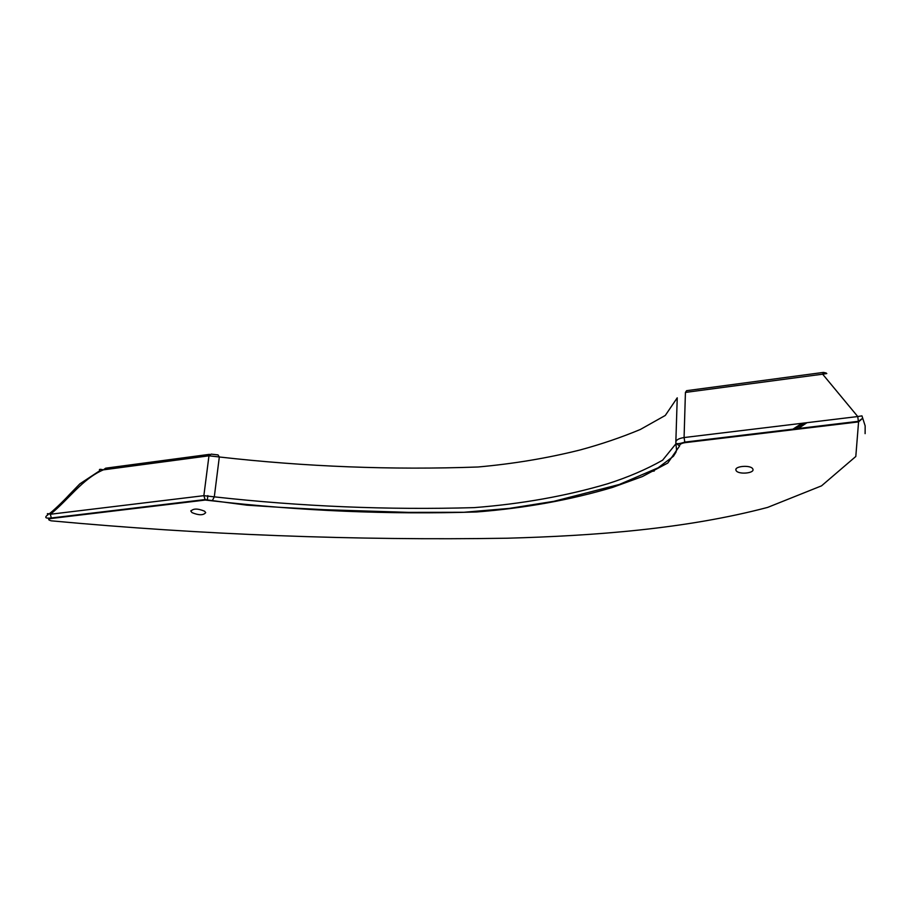 <?xml version="1.0" encoding="UTF-8"?>
<svg xmlns="http://www.w3.org/2000/svg" width="911" height="911" viewBox="0 0 911 911"><rect width="100%" height="100%" fill="white"/><g stroke="black" fill="none" stroke-linecap="round" stroke-linejoin="round"><path stroke-width="1.37" d="M791.807 429.89L801.999 423.285M192.062 512.642L190.889 511.208C193.189 508.384 197.755 508.384 204.565 511.196L205.704 512.62C203.415 515.432 198.871 515.444 192.062 512.642M212.217 500.834C300.436 510.969 388.598 514.681 476.704 511.971C525.135 508.156 570.445 499.957 612.647 487.374L642.471 476.521L667.786 463.039L679.56 446.026C679.504 444.352 681.348 443.224 685.083 442.655L858.572 421.895L855.805 456.479L821.528 485.848L767.643 507.404C685.801 528.995 594.86 535.759 507.188 538.219C354.459 540.599 202.447 534.803 51.141 520.819C47.588 519.737 47.816 518.94 51.836 518.416L205.26 500.059L212.217 500.834L214.301 496.848L203.859 495.675L205.26 500.059M752.725 468.823L752.93 469.279C754.547 473.39 738.365 474.699 736.168 470.657L735.94 470.178C734.277 466.079 750.596 464.747 752.725 468.823M675.894 443.452L676.531 449.59L676.042 452.072L673.411 456.274L658.084 467.821L619.298 484.481L553.865 501.323L509.374 508.384L463.995 512.267L408.811 512.381L324.202 509.682L281.157 507.404L246.949 505.172L204.793 499.604L51.323 517.983L50.333 514.26C68.245 500.059 82.127 478.958 103.33 469.86L208.972 455.807L203.859 495.675L50.333 514.26C47.315 513.337 46.563 513.462 48.078 514.624L48.078 514.624C44.149 517.482 45.231 518.61 51.323 517.983L51.836 518.416M826.801 373.556L822.644 374.182L857.752 416.543L684.081 437.553C678.467 438.43 675.723 440.127 675.825 442.655M49.035 513.895C51.745 512.289 64.009 500.594 69.031 494.98L79.883 483.821L99.971 470.588C98.627 469.199 99.754 468.949 103.33 469.86L105.676 468.186L209.496 454.338M806.998 422.681L797.182 429.24M654.292 471.01L651.376 471.408M865.108 433.659L865.165 425.904L861.954 415.86L857.752 416.543L858.356 421.315L862.615 418.308L858.572 421.895L858.356 421.315L684.799 442.108L684.081 437.553L685.425 392.425L822.644 374.182L823.498 372.405L826.22 373.032M675.973 443.725L662.627 460.18C646.48 469.347 628.191 477.193 607.785 483.73C566.243 495.994 521.673 503.965 474.096 507.632C387.539 510.08 300.949 506.493 214.301 496.848L219.323 456.98L218.025 454.896L211.136 454.122L208.972 455.807L219.323 456.98C305.629 466.762 391.878 470.099 478.07 466.99C513.383 463.824 547.306 458.176 579.84 450.034C601.055 444.306 621.222 437.451 640.331 429.48L665.292 415.45L677.237 397.822L675.848 441.687M822.792 372.497L686.621 390.671L685.425 392.425M679.56 446.026L675.837 443.065C676.679 444.124 679.663 443.805 684.799 442.108L685.083 442.655M190.889 511.208L190.968 510.593M735.94 470.178L735.951 469.313M207.309 499.98L207.867 495.595M728.151 437.496L728.162 436.904M761.926 433.465L761.938 432.862M793.891 429.639L804.083 423.034"/></g></svg>
